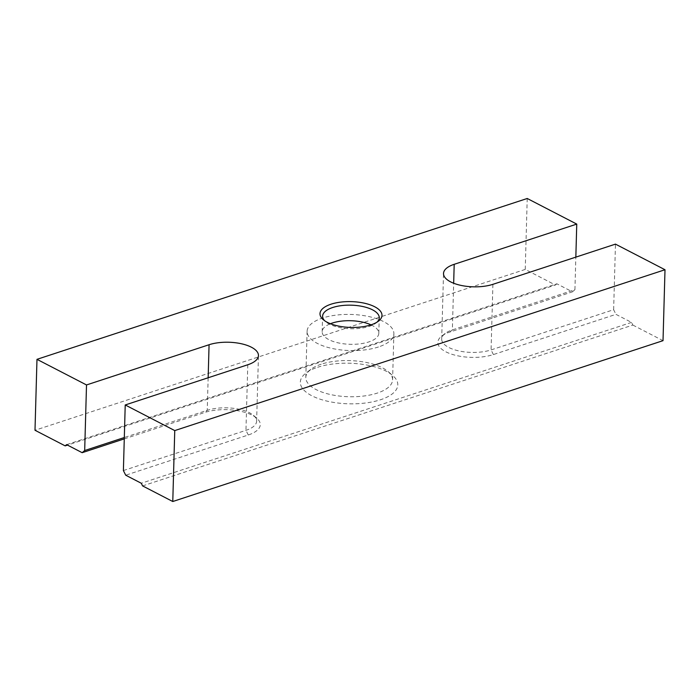 <?xml version="1.0" encoding="UTF-8"?>
<svg xmlns="http://www.w3.org/2000/svg" width="700" height="700" viewBox="0 0 700 700"><rect width="100%" height="100%" fill="white"/><g stroke="black" fill="none" stroke-linecap="round" stroke-linejoin="round"><path stroke-width="0.53" stroke-dasharray="3.5 2.62" d="M317.651 367.273A48.746 20.291 -178.4 0 1 392.648 375.445A48.746 20.291 -178.4 0 1 348.495 403.804A48.746 20.291 -178.4 0 1 305.996 373.021A48.746 20.291 -178.4 0 1 317.651 367.273M321.23 364.201A43.4 18.069 1.6 0 0 310.861 369.32A43.4 18.069 1.6 0 0 305.812 377.449A43.4 18.069 1.6 0 0 330.68 394.581A43.4 18.069 1.6 0 0 377.169 393.129A43.4 18.069 1.6 0 0 392.586 379.873A43.4 18.069 1.6 0 0 388.001 371.473A43.4 18.069 1.6 0 0 321.23 364.201M124.276 438.874L204.732 412.475A33.784 14.061 -178.4 0 1 256.707 418.136A33.784 14.061 -178.4 0 1 248.273 434.989L125.711 475.204M142.599 485.914L632.844 325.062L631.523 322.402L615.956 314.352L493.395 354.567A33.784 14.061 -178.4 0 1 450.424 353.771A33.784 14.061 -178.4 0 1 441.779 336.035A33.784 14.061 -178.4 0 1 449.855 332.054L572.416 291.839L556.85 283.789L66.605 444.64M631.523 322.402L141.278 483.254M378.455 346.973A43.4 18.069 -178.4 0 1 331.966 348.425A43.4 18.069 -178.4 0 1 307.099 331.301A43.4 18.069 -178.4 0 1 350.989 314.449A43.4 18.069 -178.4 0 1 393.873 333.725A43.4 18.069 -178.4 0 1 378.455 346.973M123.393 470.558L245.954 430.342A30.039 12.504 1.6 0 0 256.629 421.172A30.039 12.504 1.6 0 0 253.453 415.354A30.039 12.504 1.6 0 0 207.244 410.322L124.311 437.526M572.416 291.839L574.928 289.686L452.366 329.901A30.039 12.504 1.6 0 0 445.183 333.436A30.039 12.504 1.6 0 0 441.691 339.071A30.039 12.504 1.6 0 0 458.903 350.928A30.039 12.504 1.6 0 0 491.076 349.921L613.637 309.706L615.956 314.352M613.637 309.706L615.466 244.125M632.844 325.062L663.023 340.664M377.037 322.131A28.333 11.795 -178.4 0 1 375.953 323.067A28.333 11.795 -178.4 0 1 369.18 326.401A28.333 11.795 -178.4 0 1 325.596 321.659A28.333 11.795 -178.4 0 1 324.564 320.67M371.009 324.852A28.333 11.795 -178.4 0 1 378.805 333.305A28.333 11.795 -178.4 0 1 368.743 341.95A28.333 11.795 -178.4 0 1 338.398 342.904A28.333 11.795 -178.4 0 1 322.166 331.721A28.333 11.795 -178.4 0 1 330.426 323.724M556.85 283.789L555.415 285.023L67.506 445.104M574.928 289.686L575.837 257.127M527.222 198.485L525.245 269.412L555.415 285.023M525.245 269.412L35 430.264M248.273 434.989L245.954 430.342L247.782 364.761M208.154 377.764L207.244 410.322L204.732 412.475M449.855 332.054L452.366 329.901L453.67 283.238M492.905 284.331L491.076 349.921L493.395 354.567M310.861 369.32L305.996 373.021M388.001 371.473L392.648 375.445M392.586 379.873L393.873 333.725M305.812 377.449L307.099 331.301M253.453 415.354L256.707 418.136M445.183 333.436L441.779 336.035M375.953 323.067L378.376 321.213M325.596 321.659L323.277 319.672M378.805 333.305L379.243 317.756M322.166 331.721L322.604 316.172M441.691 339.071L443.52 273.481M256.629 421.172L258.457 355.582"/><path stroke-width="1.05" d="M67.506 445.104L65.17 445.865L66.605 444.64L82.171 452.69L124.276 438.874M125.221 404.967L123.393 470.558L125.711 475.204L141.278 483.254L142.599 485.914L172.778 501.515L174.755 430.588L125.221 404.967L247.782 364.761A30.039 12.504 1.6 0 0 258.457 355.582A30.039 12.504 1.6 0 0 241.246 343.726A30.039 12.504 1.6 0 0 209.072 344.733L86.511 384.947L36.977 359.336L527.222 198.485L576.756 224.096L454.195 264.311A30.039 12.504 1.6 0 0 443.52 273.481A30.039 12.504 1.6 0 0 460.731 285.338A30.039 12.504 1.6 0 0 492.905 284.331L615.466 244.125L665 269.736L174.755 430.588M124.311 437.526L84.683 450.537L82.171 452.69M172.778 501.515L663.023 340.664L665 269.736M324.564 320.67A28.333 11.795 -178.4 0 1 322.604 316.172A28.333 11.795 -178.4 0 1 351.251 305.174A28.333 11.795 -178.4 0 1 379.243 317.756A28.333 11.795 -178.4 0 1 377.037 322.131M370.965 324.87A31.001 12.906 1.6 0 0 378.376 321.213A31.001 12.906 1.6 0 0 351.348 301.63A31.001 12.906 1.6 0 0 323.277 319.672A31.001 12.906 1.6 0 0 370.965 324.87M330.426 323.724A28.333 11.795 -178.4 0 1 332.238 323.067A28.333 11.795 -178.4 0 1 371.009 324.852M575.837 257.127L576.756 224.096M36.977 359.336L35 430.264L65.17 445.865M84.683 450.537L86.511 384.947M453.67 283.238L454.195 264.311M208.154 377.764L209.072 344.733"/></g></svg>
